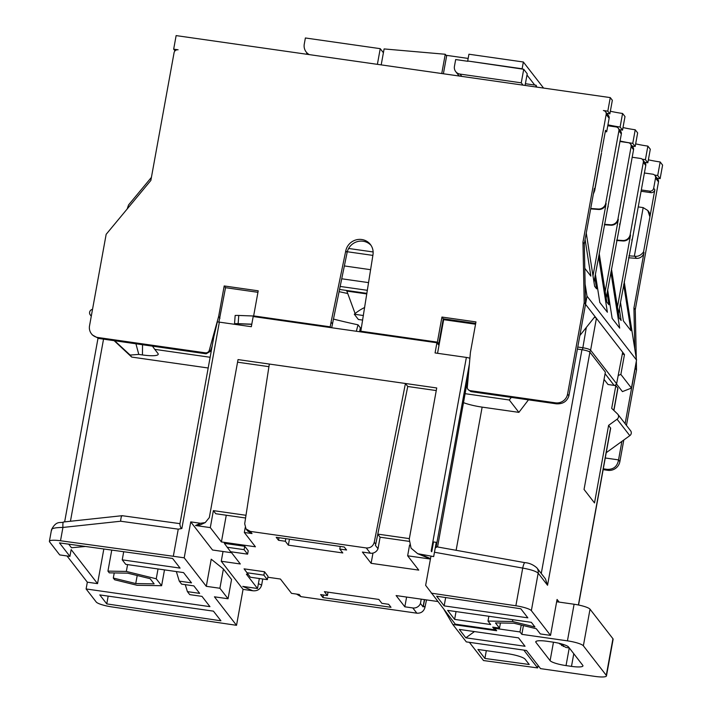 <?xml version="1.0" encoding="UTF-8"?>
<svg xmlns="http://www.w3.org/2000/svg" width="712" height="712" viewBox="0 0 712 712"><rect width="100%" height="100%" fill="white"/><g stroke="black" fill="none" stroke-linecap="round" stroke-linejoin="round"><path stroke-width="1.07" d="M441.76 73.532L445.258 54.263L446.62 56.017M363.414 315.523L354.3 314.223A45.577 43.877 142.2 0 1 364.669 307.504M346.326 290.416L346.851 291.092L366.805 293.94M339.037 291.644L347.741 293.522M354.3 314.223L358.367 319.474L362.693 320.089M355.101 313.556L346.851 291.092M381.196 64.881L384.097 48.932L445.258 54.263M373.132 251.968L348.631 248.47M370.623 269.697L344.341 265.941M341.698 278.784L368.585 282.62M339.49 289.437L366.903 293.353M367.374 290.318L340.113 286.429M660.175 161.962L657.71 175.526L660.131 178.65L662.596 165.086L660.175 161.962A29.806 5.5 10.3 0 1 648.365 159.817M642.188 159.168A30.856 5.696 -169.7 0 0 645.41 159.657L647.831 162.781L650.296 149.217L647.876 146.102A30.856 5.696 10.3 0 1 635.647 143.877M620.072 141.02A30.856 5.696 -169.7 0 0 632.763 143.343L635.184 146.467L637.649 132.904L635.229 129.78A30.856 5.696 10.3 0 1 623 127.564M619.476 129.744A30.856 5.696 -169.7 0 1 622.528 130.145L624.994 116.581L622.573 113.466A30.856 5.696 10.3 0 1 610.353 111.241M610.273 97.597L607.808 111.161L609.881 113.831L612.347 100.267L610.273 97.597L176.131 35.6L173.675 49.164L175.001 50.881M654.542 175.036A29.806 5.5 -169.7 0 0 657.71 175.526M657.051 178.205L660.131 178.65M644.396 172.998L652.744 174.191A3.507 3.373 142.2 0 1 655.529 178.071L653.678 188.235A3.507 3.373 142.2 0 1 649.664 191.145L641.316 189.953M636.279 358.376L635.273 309.64L658.493 181.889A3.507 3.373 -37.8 0 0 657.861 179.255L654.898 175.437M603.144 469.653L607.826 470.321A10.52 10.128 -37.8 0 0 619.876 461.607L623.81 439.989M626.453 425.411L636.51 370.071L636.332 361.198M359.613 331.73L360.334 327.778L358.038 324.814A126.229 23.291 10.3 0 1 333.385 319.047M127.154 209.017L128.569 204.923L151.416 177.386M218.904 322.082L225.526 287.684L257.94 292.312M361.429 331.988L360.824 331.205L437.382 342.143L441.938 317.054L443.273 318.78L438.717 343.869L437.649 343.709M443.273 318.78L475.687 323.408M622.332 354.042L624.477 354.549L620.864 374.432L631.446 388.076L636.537 360.058L587.008 296.165L585.122 284.15L584.294 243.878L582.959 242.16L584.196 302.582L567.562 394.128L568.897 395.845L585.531 304.309L595.01 316.529L579.853 335.557M624.477 354.549L595.01 316.529M587.008 296.165L585.531 304.309L584.196 302.582M577.77 347.029L582.647 347.732A7.013 1.29 10.3 0 1 590.613 350.197L596.407 318.326A7.013 1.29 -169.7 0 0 594.422 317.267M622.653 352.351L616.583 383.893L622.653 352.351M613.904 410.468L617.9 388.458A7.013 1.29 -169.7 0 0 617.802 388.173L615.827 385.628L611.697 408.35L617.562 413.992A3.507 3.373 142.2 0 1 617.073 419.226L608.609 425.349L594.511 502.939L584.045 489.438L605.36 372.127L589.901 352.182A7.013 1.29 -169.7 0 0 581.935 349.717L577.396 349.067M605.075 373.711L614.118 385.388L615.827 385.628M616.556 384.035L622.43 391.609L631.446 388.076M636.537 360.058L624.21 281.694M623.685 284.56L630.948 330.68L623.392 320.934L620.463 302.333M584.792 268.299L590.853 276.105L585.095 239.499M607.772 125.757L616.12 126.95A3.507 3.373 142.2 0 1 618.274 128.196L620.713 131.346A3.507 3.373 -37.8 0 1 621.345 133.981L594.832 277.529L596.611 288.858L594.636 286.304L586.261 233.073M598.632 256.623L607.381 312.23L599.816 302.484L595.401 274.387M607.087 293.006L608.938 304.754L606.838 302.057L599.201 253.481M610.887 272.1L619.698 328.125L612.142 318.38L607.656 289.864M619.298 308.75L621.14 320.498L619.164 317.952L611.457 268.949M584.294 243.878L594.369 188.458L594.68 190.709L593.381 193.913M525.091 85.431L527.209 73.763L523.721 69.269L521.255 82.832L523.044 85.137M535.789 86.962L536.1 85.244L536.768 87.104M443.389 73.763L446.736 55.376L468.158 58.437M604.417 224.752L610.754 225.215L610.407 224.761A7.013 6.755 142.2 0 0 617.971 218.904L631.117 146.574A3.507 3.373 142.2 0 0 628.331 142.694L619.983 141.501M610.407 224.761L604.497 224.333M618.274 128.196A3.507 3.373 142.2 0 1 618.906 130.83L605.761 203.16A7.013 6.755 142.2 0 1 598.196 209.017L590.729 208.474M601.596 151.861L605.512 130.296L606.677 131.791L609.143 118.228A3.507 3.373 -37.8 0 0 608.511 115.593L605.547 111.775A3.507 3.373 142.2 0 1 606.179 114.41L582.959 242.16M607.808 111.161L603.384 110.529A3.507 3.373 142.2 0 1 605.547 111.775M609.881 113.831A30.856 5.696 -169.7 0 0 606.829 113.422M219.981 318.193L218.646 316.466L209.301 350.233A3.507 3.373 142.2 0 1 205.359 352.832L97.882 337.488A10.52 10.128 142.2 0 1 89.525 325.856L106.159 234.319L150.855 180.447L174.075 52.697A3.507 3.373 142.2 0 1 178.089 49.796L173.675 49.164M567.562 394.128A10.52 10.128 142.2 0 1 555.502 402.841L470.151 390.648A3.507 3.373 142.2 0 1 467.321 387.079L470.418 352.422L475.963 321.913L441.938 317.054M360.824 331.205L372.981 254.7A14.026 13.501 -37.8 0 0 370.4 244.483A14.026 13.501 -37.8 0 0 356.312 239.819A14.026 13.501 -37.8 0 0 345.774 250.811L331.071 322.091L330.208 326.835L330.813 327.618M218.646 316.466L224.191 285.957L258.207 290.816L253.65 315.906L330.208 326.835M97.882 337.488L98.639 338.458L92.329 334.934L91.421 333.759M98.639 338.458L206.106 353.811L210.236 351.434L212.149 346.148M214.134 335.628L217.302 322.002A3.507 0.65 -169.7 0 1 219.358 322.135L181.854 528.527L178.249 529.149L173.319 556.268L184.203 557.825L190.736 521.887L212.532 550.002L231.587 552.726L240.309 563.975L221.254 561.252L243.059 589.376L252.796 590.764C257.406 591.183 260.352 589.278 261.642 585.068L262.746 578.99M181.854 528.527C180.795 528.144 180.145 526.649 179.896 524.023L214.223 334.72M438.637 343.852L438.458 344.768L436.919 342.775L253.187 316.529L251.336 326.701L219.358 322.135M179.896 523.64L122.126 515.693L63.528 522.003A7.013 1.21 83.8 0 0 62.932 527.45L60.511 540.755L173.319 556.268M122.384 515.853C121.547 515.337 120.969 517.126 120.648 521.228L178.249 529.149M436.919 342.775L435.068 352.938L466.369 357.415A3.507 0.65 -169.7 0 1 469.893 358.332M431.917 550.812L431.169 551.079L431.748 551.747L433.528 541.948L436.251 542.339L434.471 552.236L522.715 568.087A7.013 1.202 -79.8 0 1 524.895 562.649C529.23 562.943 533.235 564.687 536.901 567.882A7.013 6.755 142.2 0 1 536.91 567.891A7.013 6.755 142.2 0 1 538.165 573.16C536.047 571.264 530.894 569.573 522.715 568.087L515.871 605.77A14.026 2.59 10.3 0 1 531.357 610.647L550.536 635.389L557.069 599.451L559.125 602.103L556.651 601.747M494.974 628.562L494.751 629.782L455.28 624.148L425.642 585.353L430.947 556.188L433.661 556.579L436.251 542.339M433.661 556.579L417.686 553.696L430.44 558.973M190.736 521.887L200.481 523.276L205.198 522.617L209.319 517.588L238.03 359.587L436.732 387.96L409.249 539.18L411.073 548.169L417.686 553.696M253.739 316.012L238.76 315.452A10.52 2.145 -175.7 0 0 235.156 315.469L234.542 323.684A10.52 2.145 4.3 0 1 238.137 323.666L251.799 324.183M251.772 324.325L234.542 323.684M91.332 315.941L90.593 315.247A3.507 3.373 142.2 0 1 91.688 309.604L92.551 309.222M210.129 357.273L154.771 349.361L152.457 346.148M114.623 340.745L130.145 355.065L138.787 354.416L135.93 343.789M114.151 340.674L131.693 357.077L130.145 355.065M154.771 349.361L157.966 353.49A19.286 3.56 -169.7 0 1 158.011 353.544A19.286 3.56 -169.7 0 1 142.453 354.941L138.787 354.416M208.18 367.997L131.693 357.077M494.974 627.459L494.804 628.349L519.982 631.944L521.246 625.038M494.751 629.782L492.695 627.13L499.504 628.1L495.472 622.911L513.868 623.222L536.296 628.74L540.328 633.929L550.536 635.389M494.804 628.349L496.664 630.752L452.823 624.486L444.172 609.81M519.982 631.944L521.843 634.347L567.437 640.853A14.026 2.59 10.3 0 1 583.368 645.802L606.277 675.341A14.026 2.59 10.3 0 1 606.464 675.911A14.026 2.59 10.3 0 1 594.992 676.4L540.55 668.63L526.488 650.483L466.307 641.886L452.823 624.486M465.835 637.818L525.038 646.274L518.532 637.872L459.329 629.417L465.835 637.818L474.468 631.58M582.772 665.319L568.585 647.021A14.026 2.59 -169.7 0 0 552.654 642.082L547.208 641.298A14.026 2.59 -169.7 0 0 535.736 641.797A14.026 2.59 -169.7 0 0 535.922 642.357L550.109 660.656A14.026 2.59 -169.7 0 0 566.04 665.595L571.487 666.379A14.026 2.59 -169.7 0 0 582.959 665.88A14.026 2.59 -169.7 0 0 582.772 665.319M606.464 675.911L613.121 639.287A14.026 2.59 -169.7 0 0 612.934 638.726L590.026 609.187A14.026 2.59 -169.7 0 0 574.094 604.239L559.125 602.103M521.843 634.347L523.436 625.572M614.118 385.388L608.004 384.507L604.043 379.398M421.228 599.148L420.445 603.482A7.013 6.755 142.2 0 1 412.791 607.941L404.825 606.811L396.112 595.561L437.729 601.507M296.539 594.075L300.909 596.638L416.867 613.192C420.997 613.397 423.676 611.519 424.904 607.567L426.515 599.904M300.909 596.638L299.218 594.458L291.528 593.363L280.43 579.043L267.81 577.236M259.346 578.509L257.513 588.504L246.405 574.183L248.203 574.442M257.513 588.504L242.756 586.394L252.796 590.764M200.41 524.788L195.551 525.509L210.307 527.619L221.405 541.939L255.43 546.798L244.332 532.478L252.012 533.573L247.705 531.081L246.014 528.9L244.697 523.738L269.332 364.055M246.014 528.9L250.33 531.401L366.288 547.955C370.418 548.151 373.079 546.246 374.263 542.241L405.431 383.492L407.753 386.491L375.749 544.164A7.013 6.755 -37.8 0 1 375.393 545.365L378.01 548.738A7.013 6.755 -37.8 0 1 370.356 553.206L366.288 547.955M409.587 544.974L407.647 555.796L418.745 570.116L371.112 563.317L362.39 552.067L370.356 553.206M407.647 555.796L430.422 559.053M327.422 595.552L324.396 591.654L378.837 599.433L381.863 603.331L388.663 604.301L390.986 607.3L322.945 597.582L320.614 594.582L327.422 595.552L328.036 592.17M342.792 552.939L288.36 545.161L285.334 541.262L278.526 540.292L276.203 537.293L344.252 547.012L346.575 550.011L339.775 549.041L342.792 552.939M244.732 546.273L248.221 550.768L247.607 554.159L230.599 551.729L224.325 543.354L244.732 546.273L244.118 549.664L247.607 554.159M264.499 571.763L267.988 576.266L267.374 579.657L250.357 577.227L244.091 568.852L264.499 571.763L263.885 575.154L267.374 579.657M563.228 646.541A10.52 10.128 142.2 0 1 563.165 644.396M560.905 643.746L559.409 643.532M538.085 665.435L537.631 667.918L523.818 650.101M559.632 643.933A10.52 10.128 142.2 0 1 559.321 643.345M561.279 643.844A10.52 10.128 -37.8 0 0 561.652 645.633M559.036 643.274L565.773 647.386A14.026 2.59 10.3 0 0 569.244 647.964L569.324 647.982M578.544 605.013L610.656 428.321L608.609 425.349M431.258 593.149L515.871 605.77M531.339 622.332L534.961 627.005L512.533 621.496L487.996 621.069L490.684 624.531L454.612 619.387L447.643 610.38L531.339 622.332M520.819 608.769L527.85 617.838L444.155 605.885L436.652 596.211L520.819 608.769M433.679 556.597L434.471 552.236M469.386 363.966L436.1 547.145L436.865 546.958L435.246 547.982M437.568 546.958L468.345 375.616M536.91 567.891L545.437 578.883L547.546 585.255L538.165 573.16L531.357 610.647M528.473 399.841L518.888 412.364L482.14 407.122A21.04 3.88 10.3 0 1 463.77 402.752M518.888 412.364L509.294 399.993L511.287 397.394M465.061 393.674L509.294 399.993M437.551 353.294L443.665 319.67L440.007 336.776M628.554 257.78L636.448 258.358A7.013 6.755 -37.8 0 0 644.013 252.493L633.938 307.922L634.775 348.862M635.166 367.632L636.51 370.071M605.262 457.994L618.541 459.89L621.905 441.36M625.118 423.685L635.175 368.344M603.295 468.808L607.069 469.35C613.504 469.626 617.331 466.467 618.541 459.89L619.876 461.607M633.938 307.922L635.273 309.64M628.91 255.822L634.819 256.258C638.148 256.703 641.058 255.252 643.55 251.897L649.914 216.866A7.013 6.755 -37.8 0 0 648.65 211.597L647.804 210.494L649.914 216.866L654.844 189.739A3.507 3.373 -37.8 0 1 650.821 192.641L649.664 191.145M647.804 210.494L643.176 207.61L638.237 206.907M641.076 191.252L650.821 192.641M647.831 162.781A29.806 5.5 -169.7 0 0 644.778 162.372M631.775 240.086A7.013 6.755 -37.8 0 0 632.621 237.799L645.766 165.469A3.507 3.373 -37.8 0 0 645.134 162.834L642.687 159.684A3.507 3.373 142.2 0 1 643.319 162.318L630.173 234.648A7.013 6.755 142.2 0 1 622.608 240.514L616.708 240.078M632.621 237.799L618.452 313.396M617.446 307.05L630.529 235.102A7.013 6.755 -37.8 0 1 622.956 240.959L622.608 240.514M594.832 277.529L593.986 282.175M592.989 275.829L606.108 203.605A7.013 6.755 -37.8 0 1 598.543 209.47L598.196 209.017M610.754 225.215A7.013 6.755 -37.8 0 0 618.319 219.349L605.191 291.573M630.485 143.94L632.923 147.09A3.507 3.373 -37.8 0 1 633.555 149.725L620.41 222.055A7.013 6.755 -37.8 0 1 619.565 224.333M620.41 222.055L606.188 297.928M635.184 146.467A30.856 5.696 -169.7 0 0 632.123 146.058M642.687 159.684A3.507 3.373 142.2 0 0 640.533 158.447L632.185 157.254M632.194 157.219A30.856 5.696 -169.7 0 0 632.639 157.316M647.876 146.102L645.41 159.657M635.229 129.78L632.763 143.343M607.354 208.589A7.013 6.755 -37.8 0 0 608.199 206.302M607.941 124.814A30.856 5.696 -169.7 0 0 620.116 127.03L622.528 130.145M605.28 131.595L606.677 131.791M622.573 113.466L620.116 127.03M351.069 60.582L361.278 62.042M429.327 71.761L439.624 73.229M383.403 52.75L380.235 48.665L305.386 37.976L304.273 44.073A10.52 10.128 142.2 0 0 306.169 51.976L308.082 54.441M309.302 54.619A10.52 10.128 142.2 0 1 306.169 51.976M380.235 48.665L377.387 64.338M468.923 54.219L467.686 61.001L522.127 68.77L523.356 61.997L468.923 54.219M523.721 69.269L467.686 61.001M525.403 83.713L534.739 85.048L526.978 75.036M543.576 88.074L523.356 61.997M534.739 85.048L536.1 85.244M521.255 82.832L460.014 74.084A7.013 6.755 142.2 0 1 454.443 66.332L455.671 59.55L467.918 61.303M455.698 71.6L458.03 74.6A7.013 6.755 -37.8 0 0 459.658 76.086M331.694 327.743L347.109 252.537A14.026 13.501 142.2 0 1 357.104 241.697A14.026 13.501 142.2 0 1 371.032 245.373M254.255 316.689L253.65 315.906M224.191 285.957L225.526 287.684M332.406 323.818L331.071 322.091M437.382 342.143L438.717 343.869M467.998 389.411L470.908 391.627L556.259 403.811L555.502 402.841M568.897 395.845C566.974 401.515 562.765 404.176 556.259 403.811M585.122 284.15L585.531 304.309M616.628 240.496L622.956 240.959M443.665 319.67L475.545 324.218M289.446 539.189L288.36 545.161M285.806 538.664L285.334 541.262M340.247 546.442L339.775 549.041M278.997 537.693L278.526 540.292M323.417 594.983L322.945 597.582M103.836 548.997L97.544 583.635L71.156 549.593L69.918 556.375L59.71 554.915L49.591 541.868A14.026 2.59 10.3 0 1 49.404 541.298A14.026 2.59 10.3 0 1 60.511 540.755M228.045 598.765L219.901 588.263L206.293 586.323L211.224 559.196L223.408 568.968L231.551 579.47L228.045 598.765L214.437 596.816L236.526 625.314L111.793 606.9A14.026 2.59 10.3 0 1 96.227 602.014L86.108 588.957L209.951 606.651L201.986 596.371L189.739 594.627L187.416 591.628L185.271 584.65M97.544 583.635L87.336 582.185L86.108 588.957M87.336 582.185L67.008 555.956M206.293 586.323L184.203 557.825M69.918 556.375L59.47 542.891L172.589 558.448L180.074 568.105L122.233 559.846L125.721 564.34L183.562 572.608L191.519 582.879L179.273 581.126L181.596 584.125L193.851 585.878L199.663 593.372L187.416 591.628M99.796 594.921L213.44 611.145L220.925 620.802L106.764 603.901L99.796 594.921M51.709 530.209C51.077 528.446 54.815 527.521 62.932 527.45L120.648 521.228M122.233 559.846L123.71 551.729M68.699 544.164L71.485 547.759L85.458 546.469M111.757 550.082L107.939 571.113L109.283 572.848L127.679 573.169L150.107 578.678L154.139 583.876L135.734 583.555L137.202 575.51M127.581 564.607L126.335 571.433L156.24 578.785L161.615 585.709L137.078 585.291L114.65 579.773L113.306 578.046L114.24 572.938M107.939 571.113L126.335 571.433M156.24 578.785L158.028 568.959M179.273 581.126L176.345 571.576M161.615 585.709L164.49 569.885M113.306 578.046L135.734 583.555M221.254 561.252L223.025 551.506M236.526 625.314L243.059 589.376M537.631 667.918L483.501 660.54L469.377 642.322M477.93 649.451L507.184 653.634A15.78 2.91 -169.7 0 1 525.118 659.187L529.23 664.492L484.899 658.449L477.93 649.451M486.323 650.652L484.899 658.449M606.223 452.698L629.808 435.655A3.507 3.373 -37.8 0 0 630.61 430.76L617.874 414.34M108.18 596.113L106.764 603.901M424.637 599.638L423.418 605.654A7.013 6.755 142.2 0 1 423.062 606.855L420.445 603.482M406.605 597.057L404.825 606.811M424.379 599.593L423.062 606.855M223.408 568.968L219.901 588.263M358.038 324.814L356.338 331.267M590.657 208.892L598.543 209.47M620.864 374.432L618.203 375.473M500.429 622.991L499.504 628.1M445.668 597.555L444.155 605.885M512.854 619.698L512.533 621.496M488.868 616.272L487.996 621.069M456.036 611.581L454.612 619.387M237.559 362.185L268.931 366.671M245.213 527.574L244.332 532.478M210.307 527.619L213.36 510.629L246.005 515.292M213.36 510.629L215.772 513.735L245.587 517.998M226.265 515.239L221.405 541.939M436.26 390.568L407.753 386.491M409.356 538.619L378.045 534.151M409.053 541.342L380.101 537.204L378.01 548.738M380.101 537.204L377.769 534.205M372.972 553.082L371.112 563.317M227.11 547.234L244.118 549.664M246.877 572.724L263.885 575.154M347.296 251.745L372.874 255.394M658.493 181.889L655.529 178.071M589.376 351.772A2.1 2.029 142.2 0 0 590.613 350.197L616.494 383.59A2.1 2.029 -37.8 0 1 614.082 385.334M582.505 349.797L586.332 327.422M594.832 189.063L601.195 154.023M609.143 118.228L606.179 114.41M206.106 353.811L205.359 352.832M209.301 350.233L210.236 351.434M431.169 551.079L466.369 357.415M238.76 315.452L238.137 323.666M142.453 354.941L142.534 344.733M590.026 609.187L583.368 645.802M567.437 640.853L574.094 604.239M416.867 613.192L412.791 607.941M200.481 523.276L195.551 525.509M250.33 531.401L252.012 533.573M430.502 558.608L422.002 554.915M550.109 660.656L553.464 642.197M536.109 641.334L535.922 642.357M606.277 675.341L612.934 638.726M589.901 352.182L547.546 585.255M578.402 604.986L610.584 427.903M541.262 573.507L581.935 349.717M482.14 407.122L456.125 550.296M607.826 470.321L607.069 469.35M643.55 251.897L644.013 252.493M653.678 188.235L654.844 189.739M636.448 258.358L634.819 256.258M634.347 256.222L643.176 207.61M630.173 234.648L630.529 235.102M645.766 165.469L643.319 162.318M605.761 203.16L606.108 203.605M621.345 133.981L618.906 130.83M617.971 218.904L618.319 219.349M633.555 149.725L631.117 146.574M460.014 74.084L461.803 76.398M347.109 252.537L345.774 250.811M470.151 390.648L470.908 391.627M103.534 339.161L70.444 521.255M90.593 315.247L91.287 316.155M629.808 435.655L617.073 419.226M613.78 410.343L617.802 388.173M258.394 583.662L261.642 585.068M423.418 605.654L424.904 607.567M571.487 666.379L573.783 653.732M569.244 647.964L566.04 665.595M374.263 542.241L375.749 544.164M615.302 385.557L616.583 383.884M601.542 152.938L594.68 190.709M436.643 546.798L524.895 562.649M306.587 54.228L306.836 52.848M49.404 541.298L51.531 529.612C56.648 519.742 60.876 523.605 63.528 522.003M97.989 338.351L64.641 521.887M90.237 314.864L91.278 316.208M200.268 524.851L205.047 522.688"/></g></svg>
